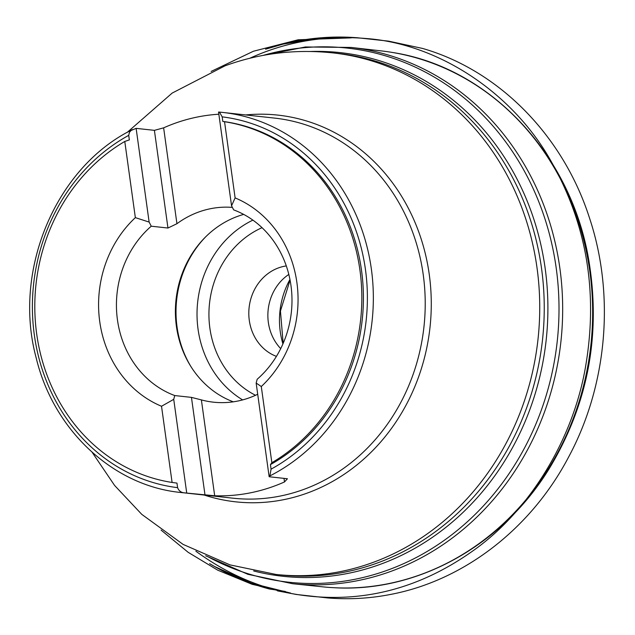 <?xml version="1.0" encoding="UTF-8"?>
<svg xmlns="http://www.w3.org/2000/svg" width="635" height="635" viewBox="0 0 635 635"><rect width="100%" height="100%" fill="white"/><g stroke="black" fill="none" stroke-linecap="round" stroke-linejoin="round"><path stroke-width="0.95" d="M218.853 114.221A191.183 171.244 96.2 0 0 173.903 123.666A191.183 171.244 96.2 0 0 163.632 127.841L154.4 130.358L136.128 128.357L131.056 130.493L129.461 132.294L128.714 135.35A186.738 167.259 -83.8 0 0 34.338 335.01A186.738 167.259 -83.8 0 0 177.602 487.656C178.76 490.815 180.999 492.546 184.309 492.839A191.183 171.244 96.2 0 1 181.102 492.522L232.981 498.189A191.183 171.244 96.2 0 0 423.966 326.723A191.183 171.244 96.2 0 0 274.487 118.086L222.607 112.419A191.183 171.244 96.2 0 1 371.586 270.708A191.183 171.244 96.2 0 1 269.883 475.909L271.066 469.162A186.738 167.259 -83.8 0 0 365.442 269.502A186.738 167.259 -83.8 0 0 222.179 116.856L219.424 112.101A191.183 171.244 96.2 0 1 222.607 112.419L219.424 112.101M351.179 47.442L381.286 50.895A269.573 241.459 96.2 0 1 392.533 52.483A269.573 241.459 96.2 0 1 590.883 344.948A269.573 241.459 96.2 0 1 334.089 587.716A269.573 241.459 96.2 0 1 322.763 586.843L292.616 583.716A269.732 241.602 96.2 0 0 560.903 341.678A269.732 241.602 96.2 0 0 351.179 47.442L305.443 46.974L260.286 55.951M269.883 475.909L269.153 476.75L287.433 478.75L284.496 481.949A191.183 171.244 96.2 0 1 214.686 495.76L184.309 492.839M222.179 116.856L222.806 121.42L224.544 121.722L235.117 197.906A111.196 99.6 96.2 0 1 261.287 386.532L256.151 383.04L257.175 379.254A97.861 87.654 96.2 0 0 290.973 285.567A97.861 87.654 96.2 0 0 233.672 209.899L231.553 205.772L218.551 112.054L219.4 112.101M222.806 121.42A182.293 163.282 96.2 0 1 361.505 270.28A182.293 163.282 96.2 0 1 270.431 464.606L271.066 469.162M177.602 487.656L176.967 483.092L172.093 482.449A182.293 163.282 96.2 0 1 36.703 334.058A182.293 163.282 96.2 0 1 124.777 141.454L129.35 139.906L128.714 135.35M224.544 121.722A182.293 163.282 96.2 0 1 359.934 270.113A182.293 163.282 96.2 0 1 271.859 462.709L270.431 464.606M261.287 386.532L271.859 462.709M172.093 482.449L161.52 406.265A111.196 99.6 96.2 0 1 135.35 217.638L124.777 141.454M235.117 197.906L231.553 205.772M161.52 406.265L173.728 399.344L174.752 395.557A97.861 87.654 96.2 0 1 117.451 319.889A97.861 87.654 96.2 0 1 151.249 226.203L167.957 228.028L176.935 223.703A97.861 87.654 -83.8 0 1 232.394 207.399M151.249 226.203L149.13 222.075L135.35 217.638M205.01 495.054L191.452 397.383L201.382 399.899A97.861 87.654 -83.8 0 0 213.439 402.177A97.861 87.654 -83.8 0 0 249.738 397.661A97.861 87.654 -83.8 0 0 257.707 394.256M233.267 401.828A97.861 87.654 96.2 0 1 175.554 305.443A97.861 87.654 96.2 0 1 243.689 214.4M191.452 397.383L174.752 395.557M276.423 356.378A46.68 41.815 96.2 0 1 249.11 307.634A46.68 41.815 96.2 0 1 286.298 265.93M280.718 348.623A46.68 41.815 96.2 0 1 288.814 274.431M149.13 222.075L136.128 128.357M167.957 228.028L154.4 130.358M163.632 127.841L176.935 223.703M256.151 383.04L269.153 476.75M186.73 493.062L173.728 399.344M284.496 481.949L283.996 478.377M201.382 399.899L214.686 495.76M282.916 343.924A76.025 68.096 96.2 0 1 289.949 279.495M280.472 574.937A262.318 234.966 -83.8 0 0 542.52 339.669A262.318 234.966 -83.8 0 0 337.423 53.396L332.915 52.903A262.318 234.966 96.2 0 1 538.012 339.177A262.318 234.966 96.2 0 1 275.963 574.445L280.472 574.937M208.272 556.903A268.661 240.641 -83.8 0 0 388.501 569.825A268.661 240.641 -83.8 0 0 550.688 239.109A268.661 240.641 -83.8 0 0 263.033 55.42M310.412 51.483A263.398 235.926 96.2 0 1 546.171 340.066A263.398 235.926 96.2 0 1 253.683 570.976M245.658 114.935A194.508 174.22 96.2 0 1 429.998 327.382A194.508 174.22 96.2 0 1 204.152 495.038M205.256 237.268A100.036 89.606 -83.8 0 0 191.103 366.871M242.649 399.907A100.036 89.606 96.2 0 1 197.199 307.777A100.036 89.606 96.2 0 1 252.905 220.123M262.049 227.679A91.146 81.637 -83.8 0 0 209.002 310.404A91.146 81.637 -83.8 0 0 255.54 395.28M249.706 58.301C286.242 41.608 325.128 35.02 366.363 38.537C438.412 43.799 513.056 92.766 551.466 161.949C586.335 223.536 597.876 290.695 586.097 363.418C574.492 436.975 530.733 509.77 473.805 550.227C421.402 587.708 365.292 602.861 305.491 595.686C266.589 590.979 230.053 576.151 195.882 551.212M290.068 280.091L280.44 311.055L283.162 343.36M132.437 129.596C55.88 167.053 12.446 270.137 36.124 357.64C53.411 430.205 113.292 486.069 181.102 492.522M392.533 52.483C488.744 67.278 569.913 152.757 588.399 257.889C601.464 333.581 588.351 403.923 549.061 468.908C501.761 545.862 417.274 592.733 334.089 587.716M205.7 555.792L247.864 574.302L292.616 583.716M332.915 52.903C295.331 48.935 259.334 53.261 224.917 65.881L172.172 93.075L127.111 132.461M275.963 574.445L230.068 564.904L183.086 544.393L141.772 514.358L114.586 485.434L92.178 452.342M161.076 530.082L188.127 552.291L217.726 570.174L252.174 584.327L290.552 593.05L251.627 583.295L214.487 566.468L209.613 563.634C228.663 575.016 248.602 583.478 269.43 589.01C301.776 593.773 274.518 590.256 277.646 590.907L296.291 594.463L327.692 597.94C348.671 599.654 369.435 598.527 389.969 594.55C463.59 580.803 530.987 528.78 568.682 456.906C607.33 385.072 615.164 294.711 589.383 217.646C562.943 135.461 499.015 70.445 422.545 48.435L388.549 41.132L357.608 37.782C344.4 36.735 331.335 36.822 318.421 38.021C300.633 39.656 283.027 43.378 265.597 49.205L283.051 44.133L317.175 38.37L351.195 37.886L298.117 39.783L253.413 51.245L211.153 71.422"/></g></svg>
